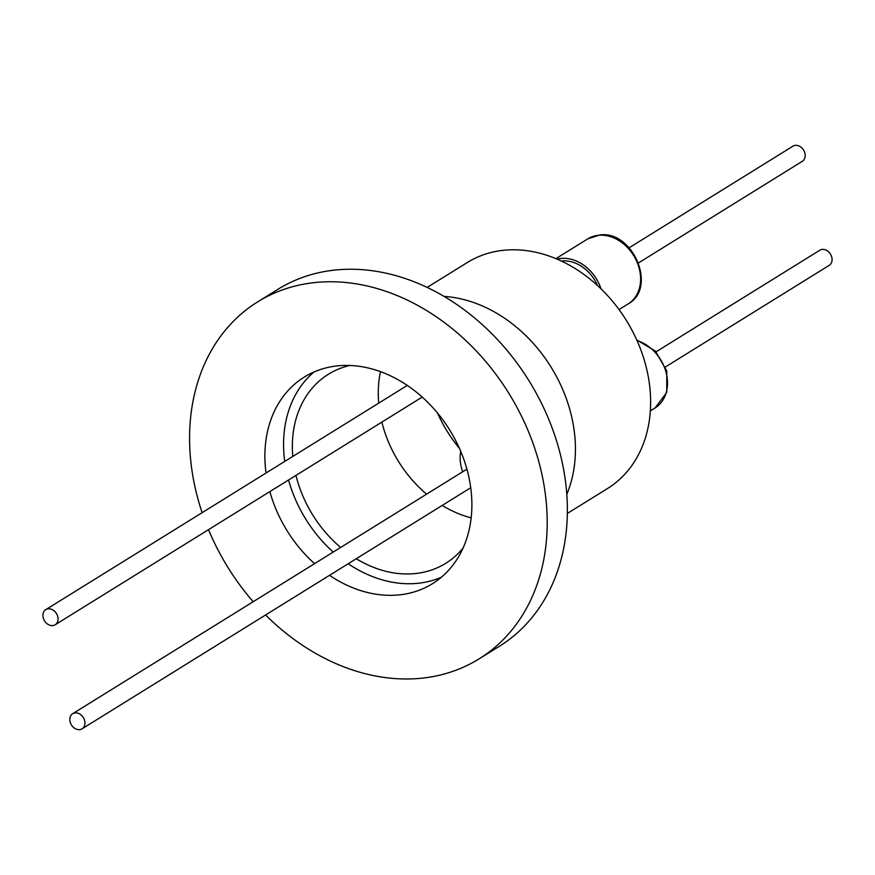<?xml version="1.0" encoding="UTF-8"?>
<svg xmlns="http://www.w3.org/2000/svg" width="875" height="875" viewBox="0 0 875 875"><rect width="100%" height="100%" fill="white"/><g stroke="black" fill="none" stroke-linecap="round" stroke-linejoin="round"><path stroke-width="1.31" d="M329.514 575.334A121.581 95.648 -121.8 0 0 396.987 595.077A121.581 95.648 -121.8 0 0 432.48 583.691A121.581 95.648 -121.8 0 0 460.491 450.8A121.581 95.648 -121.8 0 0 339.795 365.662A121.581 95.648 -121.8 0 0 304.303 377.059A121.581 95.648 -121.8 0 0 266.044 473.014M348.184 563.741A121.581 95.648 -121.8 0 0 415.669 583.494A121.581 95.648 -121.8 0 0 441.394 577.205M479.117 658.864L499.286 646.352A210.055 165.244 -121.8 0 0 547.684 416.773A210.055 165.244 -121.8 0 0 339.15 269.675A210.055 165.244 -121.8 0 0 277.834 289.363L257.666 301.875A210.055 165.244 58.2 0 1 318.981 282.188A210.055 165.244 58.2 0 1 527.516 429.286A210.055 165.244 58.2 0 1 479.117 658.864A210.055 165.244 58.2 0 1 417.802 678.552A210.055 165.244 58.2 0 1 265.595 614.983M253.214 601.716A210.055 165.244 58.2 0 1 208.512 529.659M202.125 512.663A210.055 165.244 58.2 0 1 257.666 301.875M356.256 558.742A111.256 87.522 -121.8 0 0 413.241 573.748A111.256 87.522 -121.8 0 0 445.714 563.325A111.256 87.522 -121.8 0 0 463.105 548.002M567.361 513.428L607.523 488.512A132.978 104.606 -121.8 0 0 638.159 343.175A132.978 104.606 -121.8 0 0 506.144 250.053A132.978 104.606 -121.8 0 0 467.327 262.511L427.164 287.427M462.711 471.756A35.602 28.011 58.2 0 1 460.753 451.423M597.505 285.513A35.602 28.011 -121.8 0 0 562.308 260.925A35.602 28.011 -121.8 0 0 561.302 261.023M557.145 259.164A38.27 30.111 58.2 0 1 561.673 258.409A38.27 30.111 58.2 0 1 601.048 288.87M665.448 366.942L829.205 265.355A8.903 7 -121.8 0 0 831.25 255.631A8.903 7 -121.8 0 0 822.412 249.397A8.903 7 -121.8 0 0 819.82 250.228L656.064 351.816M638.553 262.883L802.309 161.306A8.903 7 -121.8 0 0 804.355 151.572A8.903 7 -121.8 0 0 795.528 145.338A8.903 7 -121.8 0 0 792.925 146.18L629.169 247.756M79.472 729.663A8.903 7 58.2 0 1 70.645 723.428A8.903 7 58.2 0 1 72.691 713.694A8.903 7 58.2 0 1 75.294 712.862A8.903 7 58.2 0 1 84.12 719.097A8.903 7 58.2 0 1 82.075 728.82A8.903 7 58.2 0 1 79.472 729.663M52.587 625.603A8.903 7 58.2 0 1 43.75 619.369A8.903 7 58.2 0 1 45.795 609.645A8.903 7 58.2 0 1 48.398 608.814A8.903 7 58.2 0 1 57.236 615.038A8.903 7 58.2 0 1 55.18 624.772A8.903 7 58.2 0 1 52.587 625.603M269.872 491.597A121.581 95.648 -121.8 0 0 314.562 563.653M314.059 371.941A121.581 95.648 -121.8 0 0 284.725 461.431M288.542 480.003A121.581 95.648 -121.8 0 0 333.244 552.07M349.869 365.477A111.256 87.522 -121.8 0 0 328.42 374.238A111.256 87.522 -121.8 0 0 292.786 456.433M295.958 475.409A111.256 87.522 -121.8 0 0 340.659 547.466M380.472 371.645A111.256 87.522 -121.8 0 0 378.711 403.134M381.872 422.111A111.256 87.522 -121.8 0 0 426.573 494.167M442.181 505.444A111.256 87.522 -121.8 0 0 471.177 517.847M566.814 494.331A133.503 105.022 -121.8 0 0 551.031 367.073A133.503 105.022 -121.8 0 0 444.03 296.406M437.489 413A122.292 96.206 -121.8 0 0 459.441 448.394M636.727 339.916L655.386 351.094L666.761 370.945L666.761 392.438L655.102 407.925A38.27 30.111 -121.8 0 0 666.039 372.236A38.27 30.111 -121.8 0 0 637.044 340.605M587.858 238.82L599.878 234.948C633.052 230.234 657.53 288.061 628.206 303.866A38.27 30.111 -121.8 0 0 637.022 262.041A38.27 30.111 -121.8 0 0 599.036 235.233A38.27 30.111 -121.8 0 0 587.858 238.82L555.909 258.639M466.911 469.142L72.691 713.694M407.269 385.416L45.795 609.645M650.344 410.867L655.102 407.925M619.03 309.564L628.206 303.866M470.739 487.725L82.075 728.82M422.209 397.086L55.18 624.772"/></g></svg>
